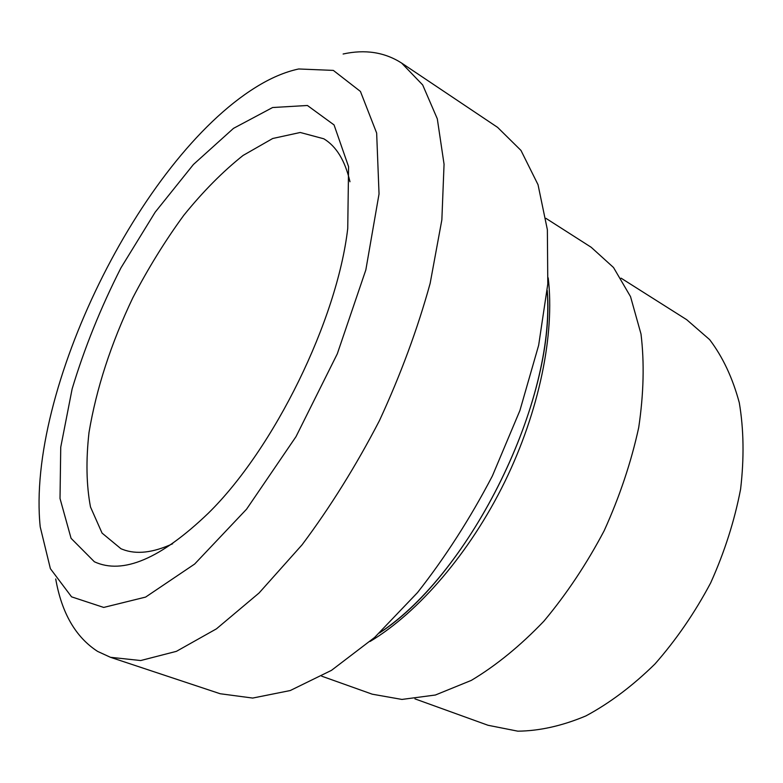 <?xml version="1.0" encoding="UTF-8"?>
<svg xmlns="http://www.w3.org/2000/svg" width="783" height="783" viewBox="0 0 783 783"><rect width="100%" height="100%" fill="white"/><g stroke="black" fill="none" stroke-linecap="round" stroke-linejoin="round"><path stroke-width="1.17" d="M621.056 278.151L686.711 319.699L709.643 339.636C722.748 356.901 732.643 377.944 739.299 402.756C743.791 429.417 744.222 458.231 740.591 489.199C734.532 520.773 724.559 552.005 710.67 582.895C694.775 612.805 676.209 639.828 654.98 663.964C632.733 685.81 609.703 703.134 585.88 715.926C562.194 725.87 539.507 730.95 517.827 731.175L488.024 725.273L414.951 698.867M321.686 676.169L372.248 694.188L401.924 699.434L435.377 695.02L471.317 680.388C496.04 665.609 520.206 645.897 543.823 621.252C566.53 594.131 586.643 563.956 604.173 530.717C619.686 496.5 631.206 462.107 638.713 427.547C643.714 393.78 644.478 362.607 641.003 334.018L630.54 296.649L613.52 267.512L591.185 247.271L545.957 218.359M55.72 578.989C61.71 613.06 75.677 637.205 97.63 651.417L110.472 657.299L220.18 693.738L252.703 698.064L290.248 690.537L331.503 670.336L374.656 637.411L417.486 592.614C445.155 557.427 470.123 518.542 492.38 475.956L519.922 410.488L538.655 345.274L547.797 283.975L547.366 229.693L538.038 184.719L520.979 150.434L497.626 127.394L401.591 63.041C384.61 52.187 365.113 49.172 343.12 54.007M349.972 181.754C345.097 160.691 336.377 146.372 323.81 138.787L300.232 132.484L272.719 138.493L243.092 155.435C222.852 171.506 203.081 191.453 183.799 215.286C165.154 240.773 148.173 268.266 132.826 297.775C110.99 343.6 96.378 388.495 89.008 432.461C85.876 460.365 86.375 485.206 90.495 506.983L102.064 533.106L120.964 548.736L122.647 549.412C136.34 554.697 153.008 552.808 172.642 543.754M298.695 68.973L333.333 70.401L360.434 91.445L376.652 133.051L379.041 193.939L365.837 269.91L337.297 353.828L296.003 436.65L246.586 509.165L194.654 564.044L145.618 597.086L103.708 607.432L71.566 596.842L50.386 568.673L40.217 526.881C26.24 391.285 139.775 159.536 255.483 87.461C270.438 78.094 284.836 71.938 298.695 68.973M110.472 657.299L140.705 660.539L176.42 651.339L216.441 628.847L259.056 593.005L302.081 544.802C330.25 507.149 356.04 465.758 379.442 420.628C400.749 374.48 417.652 328.733 430.141 283.397L441.857 219.847L444.059 164.215L437.305 118.81L422.683 84.946L401.591 63.041M94.381 561.773C122.804 574.908 160.74 558.768 208.17 513.364C274.099 448.776 337.121 320.139 347.74 228.46L348.572 166.652L334.057 124.928L307.416 105.49L272.601 107.525L233.491 128.363L193.421 164.489L155.171 212.183L120.974 267.825C100.704 307.719 84.427 348.092 72.124 388.955L60.741 447.191L60.017 498.497L71.067 538.312L94.381 561.773M547.209 291.031C555.617 400.573 471.581 572.128 379.872 632.615M370.075 641.473C418.455 612.472 469.878 552.896 504.692 481.985C539.389 411.016 554.932 333.871 548.198 277.867M379.491 632.977C470.808 573.694 556.39 399.007 547.258 290.513"/></g></svg>
